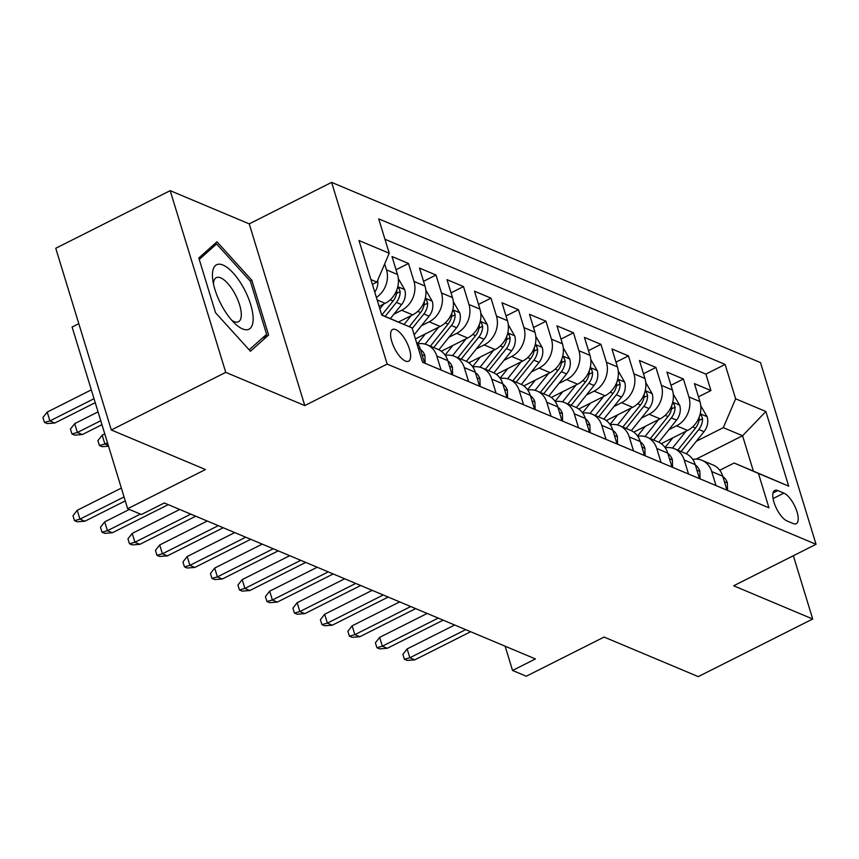 <?xml version="1.0" encoding="UTF-8"?>
<svg xmlns="http://www.w3.org/2000/svg" width="859" height="859" viewBox="0 0 859 859"><rect width="100%" height="100%" fill="white"/><g stroke="black" fill="none" stroke-linecap="round" stroke-linejoin="round"><path stroke-width="1.29" d="M405.416 361.048A17.749 6.786 63.3 0 0 408.594 361.188A17.749 6.786 63.3 0 0 408.208 345.662A17.749 6.786 63.3 0 0 395.806 329.62A17.749 6.786 63.3 0 0 392.627 329.48A17.749 6.786 63.3 0 0 393.014 345.007A17.749 6.786 63.3 0 0 405.416 361.048M78.803 323.65L72.102 327.021L127.658 508.721L141.402 514.498L164.284 502.977L535.425 658.939L512.544 670.46L526.288 676.237L604.102 637.056L698.26 676.624L812.7 619.006L793.351 555.73M170.189 190.655L55.76 248.272L111.305 429.983L225.745 372.355L304.784 405.577L387.173 364.087L331.617 182.376L249.228 223.866L170.189 190.655L225.745 372.355M387.173 364.087L816.05 544.305L760.494 362.595L331.617 182.376M661.247 443.673L687.597 430.413A22.184 18.705 -67.2 0 0 699.902 401.55L694.426 383.619L710.919 390.555L698.464 396.826M668.871 429.683L676.602 425.785A22.184 18.705 -67.2 0 0 688.907 396.922L683.431 379.002L670.965 385.272M683.431 379.002L666.928 372.065L672.414 389.997A22.184 18.705 -67.2 0 1 660.109 418.859L633.759 432.12M606.261 420.577L632.621 407.306A22.184 18.705 -67.2 0 0 644.916 378.443L639.44 360.512L655.932 367.448L643.477 373.719M578.773 409.024L605.123 395.752A22.184 18.705 -67.2 0 0 617.428 366.89L611.952 348.969L628.444 355.894L615.989 362.165M551.285 397.47L577.635 384.198A22.184 18.705 -67.2 0 0 589.94 355.336L584.453 337.415L600.946 344.341L588.49 350.612M523.786 385.916L550.136 372.645A22.184 18.705 -67.2 0 0 562.441 343.783L556.965 325.862L573.458 332.787L561.002 339.058M496.298 374.363L522.648 361.091A22.184 18.705 -67.2 0 0 534.953 332.229L529.477 314.308L545.97 321.234L533.503 327.515M468.81 362.809L495.16 349.538A22.184 18.705 -67.2 0 0 507.465 320.675L501.978 302.755L518.471 309.691L506.015 315.962M441.311 351.256L467.661 337.995A22.184 18.705 -67.2 0 0 479.966 309.133L474.49 291.201L490.983 298.137L478.527 304.408M415.412 338.908L440.173 326.441A22.184 18.705 -67.2 0 0 452.478 297.579L446.991 279.647L463.495 286.584L451.029 292.855M398.447 322.05L412.685 314.888A22.184 18.705 -67.2 0 0 424.98 286.026L419.503 268.094L435.996 275.03L423.541 281.301M379.12 306.395L385.186 303.334A22.184 18.705 -67.2 0 0 397.492 274.472L392.015 256.54L408.508 263.477L396.053 269.747M783.87 493.12L777.824 490.575A17.191 6.571 63.3 0 0 774.743 490.435A17.191 6.571 63.3 0 0 775.108 505.479A17.191 6.571 63.3 0 0 787.123 521.026L793.179 523.561A17.191 6.571 63.3 0 0 796.25 523.7A17.191 6.571 63.3 0 0 795.885 508.657A17.191 6.571 63.3 0 0 783.87 493.12L773.068 498.553M381.729 314.942L412.052 327.891L422.553 362.262L768.955 507.819L758.443 473.449L734.134 463.022L719.745 470.26M412.052 327.891L381.804 315.178L358.987 240.531L389.224 253.233L378.712 218.862L725.114 364.42L735.626 398.801L765.863 411.504L788.691 486.151L758.443 473.449M393.959 314.158L401.679 310.26L412.685 314.888M421.447 325.711L429.178 321.814L440.173 326.441M448.935 337.265L456.666 333.367L467.661 337.995M476.434 348.818L484.165 344.921L495.16 349.538M503.922 360.361L511.653 356.474L522.648 361.091M531.41 371.915L539.141 368.028L550.136 372.645M558.908 383.468L566.639 379.581L577.635 384.198M586.396 395.022L594.127 391.135L605.123 395.752M613.895 406.575L621.615 402.688L632.621 407.306M641.383 418.129L649.114 414.231L660.109 418.859M710.919 390.555L705.894 374.105L384.939 239.242M384.682 263.906L386.496 269.855A22.184 18.705 112.8 0 1 376.382 297.439M408.508 263.477L413.984 281.398A22.184 18.705 112.8 0 1 401.679 310.26M435.996 275.03L441.483 292.951A22.184 18.705 112.8 0 1 429.178 321.814M463.495 286.584L468.971 304.505A22.184 18.705 112.8 0 1 456.666 333.367M490.983 298.137L496.459 316.058A22.184 18.705 112.8 0 1 484.165 344.921M518.471 309.691L523.958 327.612A22.184 18.705 112.8 0 1 511.653 356.474M545.97 321.234L551.446 339.165A22.184 18.705 112.8 0 1 539.141 368.028M573.458 332.787L578.945 350.719A22.184 18.705 112.8 0 1 566.639 379.581M600.946 344.341L606.433 362.273A22.184 18.705 112.8 0 1 594.127 391.135M628.444 355.894L633.921 373.815A22.184 18.705 112.8 0 1 621.615 402.688M655.932 367.448L661.419 385.369A22.184 18.705 112.8 0 1 649.114 414.231M716.009 485.571L711.724 471.57A22.184 18.705 -67.2 0 0 702.018 460.338A22.184 18.705 -67.2 0 0 692.719 459.361M727.004 490.199L722.73 476.197A22.184 18.705 -67.2 0 0 713.013 464.955L702.018 460.338M699.516 478.646L695.232 464.644A22.184 18.705 -67.2 0 0 685.525 453.402L674.519 448.785A22.184 18.705 112.8 0 1 684.236 460.016L688.521 474.018M672.028 467.092L667.744 453.09A22.184 18.705 -67.2 0 0 658.026 441.859L647.031 437.231A22.184 18.705 112.8 0 1 656.748 448.473L661.022 462.464M644.529 455.538L640.245 441.537A22.184 18.705 -67.2 0 0 630.538 430.305L619.543 425.677A22.184 18.705 112.8 0 1 629.25 436.92L633.534 450.921M617.041 443.985L612.757 429.983A22.184 18.705 -67.2 0 0 603.039 418.752L592.044 414.124A22.184 18.705 112.8 0 1 601.762 425.366L606.046 439.368M589.542 432.431L585.269 418.43A22.184 18.705 -67.2 0 0 575.551 407.198L564.556 402.581A22.184 18.705 112.8 0 1 574.274 413.813L578.547 427.814M562.054 420.878L557.77 406.876A22.184 18.705 -67.2 0 0 548.063 395.645L537.058 391.028A22.184 18.705 112.8 0 1 546.775 402.259L551.059 416.261M534.566 409.324L530.282 395.323A22.184 18.705 -67.2 0 0 520.565 384.091L509.57 379.474A22.184 18.705 112.8 0 1 519.287 390.705L523.571 404.707M507.068 397.771L502.794 383.78A22.184 18.705 -67.2 0 0 493.077 372.538L482.082 367.92A22.184 18.705 112.8 0 1 491.788 379.152L496.072 393.154M479.58 386.228L475.295 372.226A22.184 18.705 -67.2 0 0 465.589 360.984L454.583 356.367A22.184 18.705 112.8 0 1 464.3 367.598L468.584 381.6M452.092 374.674L447.807 360.673A22.184 18.705 -67.2 0 0 438.09 349.43L427.095 344.813A22.184 18.705 112.8 0 1 436.812 356.045L441.086 370.046M424.593 363.121L420.319 349.119A22.184 18.705 -67.2 0 0 416.368 342.011M734.134 463.022L753.375 471.108L742.563 435.749L723.321 427.664L735.626 398.801M696.187 459.093L742.563 435.749L765.863 411.504M696.37 441.236L723.321 427.664M127.658 508.721L205.473 469.54L111.305 429.983M816.05 544.305L733.661 585.784L812.7 619.006M505.124 646.204L512.544 670.46M372.387 284.383L376.918 282.106L370.927 279.583M705.894 374.105L725.114 364.42M665.231 447.807A22.184 18.705 112.8 0 1 674.519 448.785M637.732 436.254A22.184 18.705 112.8 0 1 647.031 437.231M610.244 424.7A22.184 18.705 112.8 0 1 619.543 425.677M582.756 413.158A22.184 18.705 112.8 0 1 592.044 414.124M555.258 401.604A22.184 18.705 112.8 0 1 564.556 402.581M527.77 390.05A22.184 18.705 112.8 0 1 537.058 391.028M500.282 378.497A22.184 18.705 112.8 0 1 509.57 379.474M472.783 366.943A22.184 18.705 112.8 0 1 482.082 367.92M445.295 355.39A22.184 18.705 112.8 0 1 454.583 356.367M417.796 343.836A22.184 18.705 112.8 0 1 427.095 344.813M389.224 253.233L376.918 282.106M753.375 471.108L788.691 486.151M304.784 405.577L249.228 223.866M215.545 312.74L250.441 351.245L268.599 335.031L251.87 280.313L216.973 241.798L198.816 258.011L215.545 312.74M250.248 281.129L251.87 280.313M262.124 338.296L268.599 335.031M727.562 490.425L727.337 482.737A14.7 12.391 -67.2 0 0 722.838 476.552M454.669 624.998L407.134 648.932L409.84 657.769L465.707 629.636M414.79 659.852L407.134 660.421L404.385 659.261L409.84 657.769L414.79 659.852L470.657 631.719M404.385 659.261L402.882 654.354L407.134 648.932M672.78 437.875L665.038 447.539M686.03 431.197L672.5 448.097M700.729 405.641L707.215 416.926A14.7 12.391 112.8 0 1 704.015 431.68L686.32 453.767M699.258 416.948L699.258 417.313A14.7 12.391 112.8 0 1 695.5 428.093L677.815 450.17M681.123 451.555L698.796 429.479A14.7 12.391 -67.2 0 0 702.555 418.698L701.524 415.638L700.01 414.747M253.147 319.451A36.057 13.787 63.3 0 0 233.272 273.098A36.057 13.787 63.3 0 0 212.431 274.526A36.057 13.787 63.3 0 0 212.656 278.982A36.057 13.787 63.3 0 0 235.259 323.875A36.057 13.787 63.3 0 0 253.147 319.451M231.833 320.343A24.686 9.438 63.3 0 0 238.469 321.76A24.686 9.438 63.3 0 0 241.304 315.092A24.686 9.438 63.3 0 0 231.973 288.882A24.686 9.438 63.3 0 0 216.275 277.672A24.686 9.438 63.3 0 0 213.451 283.846M199.245 259.439L216.575 243.967L250.388 281.28L266.601 334.301L249.174 349.849M211.926 246.308L216.575 243.967M700.074 478.882L699.849 471.183A14.7 12.391 -67.2 0 0 695.339 464.998M427.17 613.444L379.646 637.378L382.341 646.215L438.219 618.083M387.291 648.298L379.646 648.867L376.897 647.707L382.341 646.215L387.291 648.298L443.169 620.166M376.897 647.707L375.394 642.8L379.646 637.378M672.586 467.328L672.35 459.629A14.7 12.391 -67.2 0 0 667.851 453.445M399.682 601.891L352.147 625.824L354.853 634.661L410.731 606.529M359.803 636.744L352.147 637.314L349.398 636.165L354.853 634.661L359.803 636.744L415.67 608.612M349.398 636.165L347.895 631.247L352.147 625.824M645.088 455.775L644.862 448.076A14.7 12.391 -67.2 0 0 640.363 441.891M372.194 590.337L324.659 614.271L327.365 623.119L383.232 594.986M332.304 625.191L324.659 625.76L321.91 624.611L327.365 623.119L332.304 625.191L388.182 597.059M321.91 624.611L320.407 619.693L324.659 614.271M617.6 444.221L617.374 436.533A14.7 12.391 -67.2 0 0 612.864 430.338M344.695 578.783L297.16 602.717L299.866 611.565L355.744 583.433M304.816 613.637L297.171 614.206L294.412 613.058L299.866 611.565L304.816 613.637L360.694 585.505M294.412 613.058L292.919 608.14L297.16 602.717M645.292 426.322L637.55 435.985M658.531 419.654L645.012 436.544M673.241 394.088L679.727 405.373A14.7 12.391 112.8 0 1 676.527 420.126L658.832 442.224M671.77 405.394L671.77 405.759A14.7 12.391 112.8 0 1 668.001 416.54L650.327 438.616M653.624 440.001L671.308 417.925A14.7 12.391 -67.2 0 0 675.067 407.155L674.025 404.084L672.522 403.193M617.793 414.768L610.051 424.432M631.043 408.1L617.514 424.99M645.753 382.534L652.239 393.83A14.7 12.391 112.8 0 1 649.039 408.573L631.344 430.67M644.282 393.841L644.271 394.217A14.7 12.391 112.8 0 1 640.513 404.986L622.839 427.063M626.136 428.448L643.81 406.371A14.7 12.391 -67.2 0 0 647.579 395.602L646.537 392.531L645.023 391.64M590.305 403.215L582.563 412.878M603.555 396.547L590.026 413.437M618.255 370.981L624.74 382.276A14.7 12.391 112.8 0 1 621.54 397.019L603.845 419.117M616.783 382.287L616.783 382.663A14.7 12.391 112.8 0 1 613.025 393.433L595.341 415.509M598.637 416.894L616.322 394.829A14.7 12.391 -67.2 0 0 620.08 384.048L619.038 380.988L617.535 380.086M562.806 391.661L555.075 401.325M576.056 384.993L562.538 401.883M590.767 359.438L597.252 370.723A14.7 12.391 112.8 0 1 594.052 385.466L576.357 407.563M589.295 370.734L589.295 371.109A14.7 12.391 112.8 0 1 585.527 381.89L567.853 403.955M571.149 405.351L588.823 383.275A14.7 12.391 -67.2 0 0 592.592 372.495L591.55 369.434L590.047 368.532M590.101 432.668L589.875 424.98A14.7 12.391 -67.2 0 0 585.376 418.784M317.207 567.241L269.672 591.175L272.378 600.011L328.245 571.879M277.328 602.084L269.672 602.664L266.924 601.504L272.378 600.011L277.328 602.084L333.195 573.952M266.924 601.504L265.42 596.597L269.672 591.175M535.318 380.108L527.576 389.771M548.568 373.44L535.039 390.33M563.279 347.884L569.764 359.169A14.7 12.391 112.8 0 1 566.564 373.912L548.869 396.01M561.797 359.191L561.797 359.556A14.7 12.391 112.8 0 1 558.039 370.336L540.354 392.413M543.661 393.798L561.335 371.722A14.7 12.391 -67.2 0 0 565.093 360.941L564.062 357.881L562.548 356.979M562.613 421.114L562.387 413.426A14.7 12.391 -67.2 0 0 557.888 407.23M289.719 555.687L242.184 579.621L244.879 588.458L300.757 560.326M249.829 590.541L242.184 591.11L239.436 589.95L244.879 588.458L249.829 590.541L305.707 562.409M239.436 589.95L237.932 585.043L242.184 579.621M507.83 368.554L500.088 378.228M521.08 361.886L507.551 378.776M535.78 336.331L542.265 347.616A14.7 12.391 112.8 0 1 539.065 362.358L521.37 384.456M534.309 347.637L534.309 348.002A14.7 12.391 112.8 0 1 530.54 358.783L512.866 380.859M516.162 382.244L533.847 360.168A14.7 12.391 -67.2 0 0 537.605 349.388L536.564 346.327L535.06 345.425M535.125 409.56L534.899 401.872A14.7 12.391 -67.2 0 0 530.39 395.688M262.22 544.134L214.686 568.067L217.391 576.904L273.269 548.772M222.341 578.987L214.686 579.557L211.937 578.397L217.391 576.904L222.341 578.987L278.219 550.855M211.937 578.397L210.444 573.49L214.686 568.067M480.331 357L472.59 366.675M493.581 350.332L480.052 367.222M508.292 324.777L514.777 336.062A14.7 12.391 112.8 0 1 511.577 350.805L493.882 372.903M506.821 336.084L506.81 336.449A14.7 12.391 112.8 0 1 503.052 347.229L485.378 369.306M488.674 370.691L506.348 348.614A14.7 12.391 -67.2 0 0 510.117 337.834L509.076 334.774L507.572 333.883M507.626 398.007L507.401 390.319A14.7 12.391 -67.2 0 0 502.902 384.134M234.732 532.58L187.198 556.514L189.903 565.351L245.771 537.219M194.853 567.434L187.198 568.003L184.449 566.843L189.903 565.351L194.853 567.434L250.721 539.302M184.449 566.843L182.946 561.936L187.198 556.514M452.843 345.458L445.102 355.121M466.093 338.779L452.564 355.669M480.793 313.224L487.278 324.509A14.7 12.391 112.8 0 1 484.079 339.262L466.394 361.349M479.322 324.53L479.322 324.895A14.7 12.391 112.8 0 1 475.564 335.676L457.879 357.752M461.186 359.137L478.86 337.061A14.7 12.391 -67.2 0 0 482.618 326.28L481.588 323.22L480.074 322.329M480.138 386.453L479.913 378.765A14.7 12.391 -67.2 0 0 475.403 372.581M207.234 521.026L159.71 544.96L162.405 553.797L218.283 525.665M167.355 555.88L159.71 556.449L156.961 555.29L162.405 553.797L167.355 555.88L223.233 527.748M156.961 555.29L155.458 550.383L159.71 544.96M425.355 333.904L417.614 343.568M438.595 327.225L425.076 344.126M453.305 301.67L459.79 312.955A14.7 12.391 112.8 0 1 456.591 327.708L438.895 349.796M451.834 312.977L451.834 313.342A14.7 12.391 112.8 0 1 448.065 324.122L430.391 346.198M433.688 347.584L451.372 325.507A14.7 12.391 -67.2 0 0 455.13 314.727L454.089 311.667L452.586 310.775M452.65 374.911L452.414 367.212A14.7 12.391 -67.2 0 0 447.915 361.027M179.746 509.473L132.211 533.407L134.917 542.244L190.795 514.111M139.867 544.327L132.211 544.896L129.462 543.747L134.917 542.244L139.867 544.327L195.734 516.195M129.462 543.747L127.959 538.829L132.211 533.407M411.107 315.683L404.074 324.466M425.817 290.117L432.302 301.412A14.7 12.391 112.8 0 1 429.103 316.155L414.167 334.806M424.346 301.423L424.335 301.788A14.7 12.391 112.8 0 1 420.577 312.569L409.271 326.699M412.234 328.492L423.874 313.954A14.7 12.391 -67.2 0 0 427.642 303.184L426.601 300.113L425.087 299.222M108.535 446.208L102.189 446.68L99.44 445.52L97.937 440.613L102.189 435.191L104.884 444.028L107.472 442.729M99.44 445.52L104.884 444.028L108.32 445.467M102.189 435.191L104.777 433.881M425.151 363.357L424.926 355.658A14.7 12.391 -67.2 0 0 420.427 349.473M129.365 509.441L104.723 521.853L107.429 530.701L140.414 514.09M112.368 532.773L104.723 533.342L101.974 532.193L107.429 530.701L112.368 532.773L168.246 504.641M101.974 532.193L100.471 527.276L104.723 521.853M383.619 304.129L379.861 308.811M398.318 278.563L404.804 289.859A14.7 12.391 112.8 0 1 401.604 304.601L390.394 318.603M396.847 289.87L396.847 290.245A14.7 12.391 112.8 0 1 393.089 301.015L381.89 315.006M385.186 316.391L396.386 302.4A14.7 12.391 -67.2 0 0 400.144 291.631L399.102 288.56L397.599 287.668M82.346 434.557L74.69 435.126L71.941 433.967L70.438 429.06L74.69 423.637L77.396 432.474L82.346 434.557L101.963 424.679M71.941 433.967L77.396 432.474L100.75 420.717M74.69 423.637L98.044 411.88M121.344 488.095L77.224 510.3L79.93 519.147L124.05 496.932M84.88 521.22L77.235 521.789L74.475 520.64L79.93 519.147L84.88 521.22L125.264 500.894M74.475 520.64L72.983 515.722L77.224 510.3M377.724 280.217A14.7 12.391 112.8 0 1 374.771 292.167M54.847 423.004L47.202 423.573L44.453 422.413L42.95 417.506L47.202 412.084L49.908 420.921L54.847 423.004L95.231 402.667M44.453 422.413L49.908 420.921L94.018 398.705M47.202 412.084L91.312 389.868M377.155 299.952L385.186 303.334M676.602 425.785L687.597 430.413M688.907 396.922L699.902 401.55M386.496 269.855L397.492 274.472M413.984 281.398L424.98 286.026M441.483 292.951L452.478 297.579M468.971 304.505L479.966 309.133M496.459 316.058L507.465 320.675M523.958 327.612L534.953 332.229M551.446 339.165L562.441 343.783M578.945 350.719L589.94 355.336M606.433 362.273L617.428 366.89M633.921 373.815L644.916 378.443M661.419 385.369L672.414 389.997M711.724 471.57L722.73 476.197M684.236 460.016L695.232 464.644M656.748 448.473L667.744 453.09M629.25 436.92L640.245 441.537M601.762 425.366L612.757 429.983M574.274 413.813L585.269 418.43M546.775 402.259L557.77 406.876M519.287 390.705L530.282 395.323M491.788 379.152L502.794 383.78M464.3 367.598L475.295 372.226M436.812 356.045L447.807 360.673M418.279 348.26L420.319 349.119M773.014 492.991L777.824 490.575M724.416 481.727L727.348 482.951M707.075 416.658L700.214 413.77M695.5 428.093L692.644 426.902M704.015 431.68L698.796 429.479M698.968 420.502L702.555 418.698M696.928 470.174L699.86 471.398M669.429 458.62L672.361 459.844M641.941 447.067L644.873 448.301M614.453 435.513L617.374 436.748M679.587 405.104L672.726 402.216M668.001 416.54L665.156 415.348M676.527 420.126L671.308 417.925M671.48 408.959L675.067 407.155M652.088 393.551L645.227 390.662M640.513 404.986L637.657 403.794M649.039 408.573L643.81 406.371M643.992 397.406L647.579 395.602M624.6 381.997L617.739 379.109M613.025 393.433L610.169 392.241M621.54 397.019L616.322 394.829M616.494 385.852L620.08 384.048M597.112 370.444L590.24 367.555M585.527 381.89L582.681 380.687M594.052 385.466L588.823 383.275M589.006 374.299L592.592 372.495M586.955 423.959L589.886 425.194M569.614 358.89L562.752 356.013M558.039 370.336L555.182 369.134M566.564 373.912L561.335 371.722M561.518 362.745L565.093 360.941M559.467 412.406L562.398 413.641M542.126 347.337L535.264 344.459M530.54 358.783L527.694 357.58M539.065 362.358L533.847 360.168M534.019 351.191L537.605 349.388M531.968 400.852L534.899 402.087M514.638 335.783L507.766 332.905M503.052 347.229L500.206 346.027M511.577 350.805L506.348 348.614M506.531 339.638L510.117 337.834M504.48 389.299L507.411 390.534M487.139 324.24L480.278 321.352M475.564 335.676L472.708 334.473M484.079 339.262L478.86 337.061M479.032 328.084L482.618 326.28M476.992 377.756L479.923 378.98M459.651 312.687L452.79 309.798M448.065 324.122L445.22 322.93M456.591 327.708L451.372 325.507M451.544 316.541L455.13 314.727M449.493 366.202L452.425 367.427M432.152 301.133L425.291 298.245M420.577 312.569L417.721 311.377M429.103 316.155L423.874 313.954M424.056 304.988L427.642 303.184M422.005 354.649L424.937 355.873M404.664 289.58L397.803 286.691M393.089 301.015L390.233 299.823M401.604 304.601L396.386 302.4M396.557 293.434L400.144 291.631"/></g></svg>
